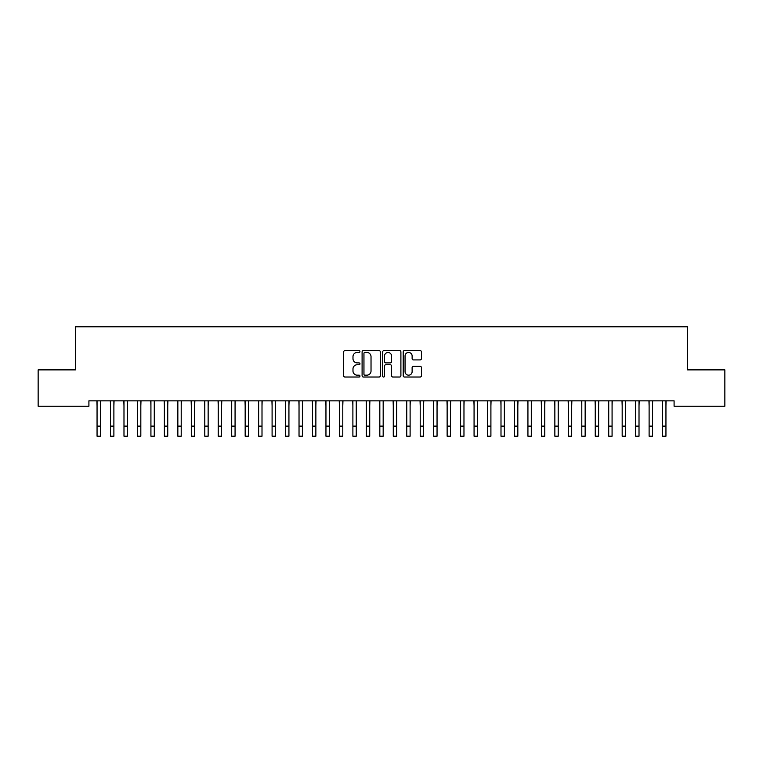 <?xml version="1.0" encoding="UTF-8"?>
<svg xmlns="http://www.w3.org/2000/svg" width="763" height="763" viewBox="0 0 763 763"><rect width="100%" height="100%" fill="white"/><g stroke="black" fill="none" stroke-linecap="round" stroke-linejoin="round"><path stroke-width="1.14" d="M359.955 351.524A0.925 0.925 0 0 0 359.03 350.599L344.99 350.599A1.326 1.326 0 0 0 343.665 351.915L343.665 375.711A1.326 1.326 0 0 0 344.99 377.027L359.03 377.027A0.925 0.925 0 0 0 359.955 376.102A0.925 0.925 0 0 0 359.03 375.177L357.218 375.177A4.225 4.225 0 0 1 352.983 370.952L352.983 368.968A4.225 4.225 0 0 1 357.218 364.743L359.03 364.743A0.925 0.925 0 0 0 359.955 363.817A0.925 0.925 0 0 0 359.03 362.892L357.218 362.892A4.225 4.225 0 0 1 352.983 358.658L352.983 356.674A4.225 4.225 0 0 1 357.218 352.449L359.03 352.449A0.925 0.925 0 0 0 359.955 351.524M420.127 359.917A1.326 1.326 0 0 0 421.443 358.591L421.443 351.915A1.326 1.326 0 0 0 420.127 350.599L404.533 350.599A1.326 1.326 0 0 0 403.207 351.915L403.207 375.711A1.326 1.326 0 0 0 404.533 377.027L420.127 377.027A1.326 1.326 0 0 0 421.443 375.711L421.443 367.652A1.326 1.326 0 0 0 420.127 366.326L413.451 366.326A1.326 1.326 0 0 0 412.125 367.652L412.125 371.648A3.538 3.538 0 0 1 408.596 375.177A3.538 3.538 0 0 1 405.058 371.648L405.058 355.987A3.538 3.538 0 0 1 408.596 352.449A3.538 3.538 0 0 1 412.125 355.987L412.125 358.591A1.326 1.326 0 0 0 413.451 359.917L420.127 359.917M674.091 400.842L88.909 400.842L88.909 406.231L38.15 406.231L38.15 369.874L75.451 369.874L75.451 326.783L687.549 326.783L687.549 369.874L724.85 369.874L724.85 406.231L674.091 406.231L674.091 400.842M380.346 351.915A1.326 1.326 0 0 0 379.02 350.599L363.426 350.599A1.326 1.326 0 0 0 362.101 351.915L362.101 375.711A1.326 1.326 0 0 0 363.426 377.027L379.02 377.027A1.326 1.326 0 0 0 380.346 375.711L380.346 351.915M383.98 350.599L399.574 350.599A1.326 1.326 0 0 1 400.899 351.915L400.899 375.711A1.326 1.326 0 0 1 399.574 377.027L392.897 377.027A1.326 1.326 0 0 1 391.581 375.711L391.581 366.059A1.326 1.326 0 0 0 390.255 364.743L385.83 364.743A1.326 1.326 0 0 0 384.504 366.059L384.504 376.102A0.925 0.925 0 0 1 383.579 377.027A0.925 0.925 0 0 1 382.654 376.102L382.654 351.915A1.326 1.326 0 0 1 383.98 350.599M364.876 352.449A0.925 0.925 0 0 0 363.951 353.374L363.951 374.251A0.925 0.925 0 0 0 364.876 375.177L366.793 375.177A4.225 4.225 0 0 0 371.028 370.952L371.028 356.674A4.225 4.225 0 0 0 366.793 352.449L364.876 352.449M391.581 356.054A3.538 3.538 0 0 0 388.043 352.516A3.538 3.538 0 0 0 384.504 356.054L384.504 361.567A1.326 1.326 0 0 0 385.83 362.892L390.255 362.892A1.326 1.326 0 0 0 391.581 361.567L391.581 356.054M100.42 405.916L100.592 400.842M97.054 405.916L96.891 400.842M97.054 426.116L100.42 426.116L100.42 436.217L97.054 436.217L97.054 401.262M100.42 426.116L100.42 401.262M113.887 405.916L114.059 400.842M110.521 405.916L110.349 400.842M127.354 405.916L127.526 400.842M123.987 405.916L123.816 400.842M110.521 436.217L113.887 436.217L110.521 436.217L110.521 401.262M113.887 436.217L113.887 401.262M123.987 436.217L127.354 436.217L123.987 436.217L123.987 401.262M127.354 436.217L127.354 401.262M140.821 405.916L140.993 400.842M137.454 405.916L137.283 400.842M154.279 405.916L154.45 400.842M150.921 405.916L150.75 400.842M137.454 436.217L140.821 436.217L137.454 436.217L137.454 401.262M140.821 436.217L140.821 401.262M150.921 436.217L154.279 436.217L150.921 436.217L150.921 401.262M154.279 436.217L154.279 401.262M167.746 405.916L167.917 400.842M164.379 405.916L164.207 400.842M164.379 436.217L167.746 436.217L164.379 436.217L164.379 401.262M167.746 436.217L167.746 401.262M181.213 405.916L181.384 400.842M177.846 405.916L177.674 400.842M177.846 436.217L181.213 436.217L177.846 436.217L177.846 401.262M181.213 436.217L181.213 401.262M194.679 405.916L194.851 400.842M191.313 405.916L191.141 400.842M191.313 436.217L194.679 436.217L191.313 436.217L191.313 401.262M194.679 436.217L194.679 401.262M208.146 405.916L208.309 400.842M204.78 405.916L204.608 400.842M204.78 436.217L208.146 436.217L204.78 436.217L204.78 401.262M208.146 436.217L208.146 401.262M221.604 405.916L221.775 400.842M218.237 405.916L218.065 400.842M218.237 436.217L221.604 436.217L218.237 436.217L218.237 401.262M221.604 436.217L221.604 401.262M235.071 405.916L235.242 400.842M231.704 405.916L231.532 400.842M231.704 436.217L235.071 436.217L231.704 436.217L231.704 401.262M235.071 436.217L235.071 401.262M248.538 405.916L248.709 400.842M245.171 405.916L244.999 400.842M245.171 436.217L248.538 436.217L245.171 436.217L245.171 401.262M248.538 436.217L248.538 401.262M262.005 405.916L262.167 400.842M258.638 405.916L258.466 400.842M258.638 436.217L262.005 436.217L258.638 436.217L258.638 401.262M262.005 436.217L262.005 401.262M275.462 405.916L275.634 400.842M272.095 405.916L271.933 400.842M272.095 436.217L275.462 436.217L272.095 436.217L272.095 401.262M275.462 436.217L275.462 401.262M288.929 405.916L289.101 400.842M285.562 405.916L285.391 400.842M285.562 436.217L288.929 436.217L285.562 436.217L285.562 401.262M288.929 436.217L288.929 401.262M302.396 405.916L302.568 400.842M299.029 405.916L298.858 400.842M299.029 436.217L302.396 436.217L299.029 436.217L299.029 401.262M302.396 436.217L302.396 401.262M315.863 405.916L316.035 400.842M312.496 405.916L312.325 400.842M312.496 436.217L315.863 436.217L312.496 436.217L312.496 401.262M315.863 436.217L315.863 401.262M329.32 405.916L329.492 400.842M325.954 405.916L325.791 400.842M325.954 436.217L329.32 436.217L325.954 436.217L325.954 401.262M329.32 436.217L329.32 401.262M342.787 405.916L342.959 400.842M339.421 405.916L339.249 400.842M339.421 436.217L342.787 436.217L339.421 436.217L339.421 401.262M342.787 436.217L342.787 401.262M356.254 405.916L356.426 400.842M352.887 405.916L352.716 400.842M352.887 436.217L356.254 436.217L352.887 436.217L352.887 401.262M356.254 436.217L356.254 401.262M369.721 405.916L369.893 400.842M366.354 405.916L366.183 400.842M366.354 436.217L369.721 436.217L366.354 436.217L366.354 401.262M369.721 436.217L369.721 401.262M383.179 405.916L383.35 400.842M379.821 405.916L379.65 400.842M379.821 436.217L383.179 436.217L379.821 436.217L379.821 401.262M383.179 436.217L383.179 401.262M396.646 405.916L396.817 400.842M393.279 405.916L393.107 400.842M393.279 436.217L396.646 436.217L393.279 436.217L393.279 401.262M396.646 436.217L396.646 401.262M410.113 405.916L410.284 400.842M406.746 405.916L406.574 400.842M406.746 436.217L410.113 436.217L406.746 436.217L406.746 401.262M410.113 436.217L410.113 401.262M423.579 405.916L423.751 400.842M420.213 405.916L420.041 400.842M420.213 436.217L423.579 436.217L420.213 436.217L420.213 401.262M423.579 436.217L423.579 401.262M437.046 405.916L437.209 400.842M433.68 405.916L433.508 400.842M433.68 436.217L437.046 436.217L433.68 436.217L433.68 401.262M437.046 436.217L437.046 401.262M450.504 405.916L450.675 400.842M447.137 405.916L446.965 400.842M447.137 436.217L450.504 436.217L447.137 436.217L447.137 401.262M450.504 436.217L450.504 401.262M463.971 405.916L464.142 400.842M460.604 405.916L460.432 400.842M460.604 436.217L463.971 436.217L460.604 436.217L460.604 401.262M463.971 436.217L463.971 401.262M477.438 405.916L477.609 400.842M474.071 405.916L473.899 400.842M474.071 436.217L477.438 436.217L474.071 436.217L474.071 401.262M477.438 436.217L477.438 401.262M490.905 405.916L491.067 400.842M487.538 405.916L487.366 400.842M487.538 436.217L490.905 436.217L487.538 436.217L487.538 401.262M490.905 436.217L490.905 401.262M504.362 405.916L504.534 400.842M500.995 405.916L500.833 400.842M500.995 436.217L504.362 436.217L500.995 436.217L500.995 401.262M504.362 436.217L504.362 401.262M517.829 405.916L518.001 400.842M514.462 405.916L514.291 400.842M514.462 436.217L517.829 436.217L514.462 436.217L514.462 401.262M517.829 436.217L517.829 401.262M531.296 405.916L531.468 400.842M527.929 405.916L527.758 400.842M527.929 436.217L531.296 436.217L527.929 436.217L527.929 401.262M531.296 436.217L531.296 401.262M544.763 405.916L544.935 400.842M541.396 405.916L541.225 400.842M541.396 436.217L544.763 436.217L541.396 436.217L541.396 401.262M544.763 436.217L544.763 401.262M558.22 405.916L558.392 400.842M554.854 405.916L554.691 400.842M554.854 436.217L558.22 436.217L554.854 436.217L554.854 401.262M558.22 436.217L558.22 401.262M571.687 405.916L571.859 400.842M568.321 405.916L568.149 400.842M568.321 436.217L571.687 436.217L568.321 436.217L568.321 401.262M571.687 436.217L571.687 401.262M585.154 405.916L585.326 400.842M581.788 405.916L581.616 400.842M581.788 436.217L585.154 436.217L581.788 436.217L581.788 401.262M585.154 436.217L585.154 401.262M598.621 405.916L598.793 400.842M595.254 405.916L595.083 400.842M595.254 436.217L598.621 436.217L595.254 436.217L595.254 401.262M598.621 436.217L598.621 401.262M612.079 405.916L612.25 400.842M608.721 405.916L608.55 400.842M608.721 436.217L612.079 436.217L608.721 436.217L608.721 401.262M612.079 436.217L612.079 401.262M625.546 405.916L625.717 400.842M622.179 405.916L622.007 400.842M622.179 436.217L625.546 436.217L622.179 436.217L622.179 401.262M625.546 436.217L625.546 401.262M639.013 405.916L639.184 400.842M635.646 405.916L635.474 400.842M635.646 436.217L639.013 436.217L635.646 436.217L635.646 401.262M639.013 436.217L639.013 401.262M652.479 405.916L652.651 400.842M649.113 405.916L648.941 400.842M649.113 436.217L652.479 436.217L649.113 436.217L649.113 401.262M652.479 436.217L652.479 401.262M665.946 405.916L666.109 400.842M662.58 405.916L662.408 400.842M662.58 436.217L665.946 436.217L662.58 436.217L662.58 401.262M665.946 436.217L665.946 401.262M110.521 426.116L113.887 426.116M123.987 426.116L127.354 426.116M137.454 426.116L140.821 426.116M150.921 426.116L154.279 426.116M164.379 426.116L167.746 426.116M177.846 426.116L181.213 426.116M191.313 426.116L194.679 426.116M204.78 426.116L208.146 426.116M218.237 426.116L221.604 426.116M231.704 426.116L235.071 426.116M245.171 426.116L248.538 426.116M258.638 426.116L262.005 426.116M272.095 426.116L275.462 426.116M285.562 426.116L288.929 426.116M299.029 426.116L302.396 426.116M312.496 426.116L315.863 426.116M325.954 426.116L329.32 426.116M339.421 426.116L342.787 426.116M352.887 426.116L356.254 426.116M366.354 426.116L369.721 426.116M379.821 426.116L383.179 426.116M393.279 426.116L396.646 426.116M406.746 426.116L410.113 426.116M420.213 426.116L423.579 426.116M433.68 426.116L437.046 426.116M447.137 426.116L450.504 426.116M460.604 426.116L463.971 426.116M474.071 426.116L477.438 426.116M487.538 426.116L490.905 426.116M500.995 426.116L504.362 426.116M514.462 426.116L517.829 426.116M527.929 426.116L531.296 426.116M541.396 426.116L544.763 426.116M554.854 426.116L558.22 426.116M568.321 426.116L571.687 426.116M581.788 426.116L585.154 426.116M595.254 426.116L598.621 426.116M608.721 426.116L612.079 426.116M622.179 426.116L625.546 426.116M635.646 426.116L639.013 426.116M649.113 426.116L652.479 426.116M662.58 426.116L665.946 426.116"/></g></svg>

